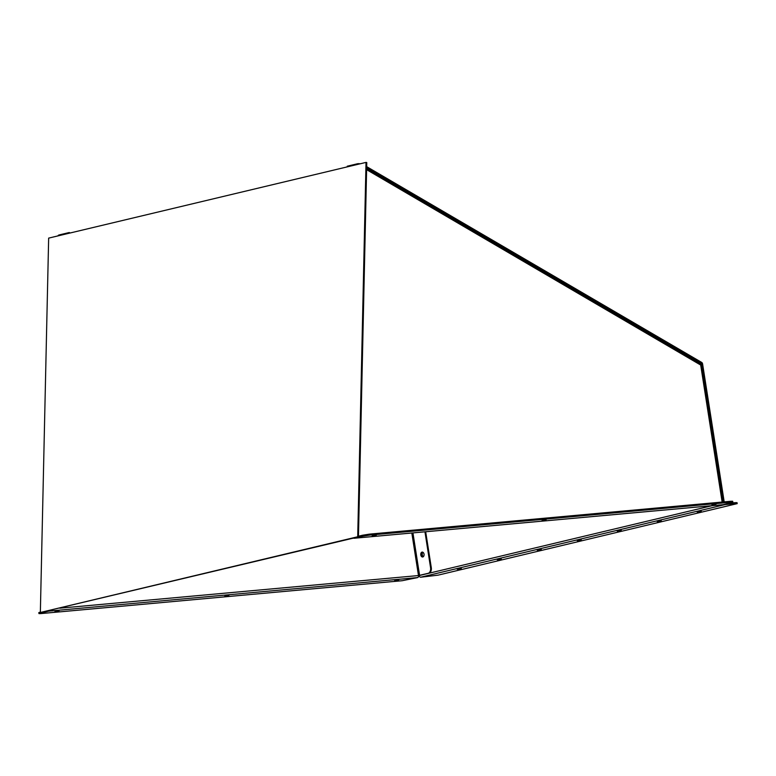 <?xml version="1.0" encoding="UTF-8"?>
<svg xmlns="http://www.w3.org/2000/svg" width="776" height="776" viewBox="0 0 776 776"><rect width="100%" height="100%" fill="white"/><g stroke="black" fill="none" stroke-linecap="round" stroke-linejoin="round"><path stroke-width="1.16" d="M701.271 511.268L697.226 512.034L701.271 511.268M661.278 520.812L657.233 521.579L661.278 520.812M621.285 530.347L617.24 531.114L621.285 530.347M581.292 539.892L577.247 540.659L581.292 539.892M541.299 549.437L537.254 550.203L541.299 549.437M501.306 558.982L497.261 559.748L501.306 558.982M461.313 568.517L457.268 569.283L461.313 568.517M423.347 556.683A2.464 1.649 84.8 0 1 422.26 554.801A2.464 1.649 84.8 0 1 422.939 552.289M421.533 554.869A2.464 1.649 84.8 0 1 422.561 552.124A2.464 1.649 84.8 0 0 421.533 554.869A2.464 1.649 84.8 0 0 422.998 556.906A2.464 1.649 84.8 0 1 421.533 554.869M58.025 235.885L58.045 235.788A4.928 1.911 14.2 0 1 59.267 234.915L59.092 235.632M69.083 233.246L69.268 232.528L59.267 234.915M69.268 232.528L70.082 233.004M357.105 164.531L357.28 163.814L347.289 166.2L347.105 166.918M357.28 163.814A4.928 1.911 14.2 0 1 360.161 163.794M366.679 166.646L701.669 362.421A1.775 1.31 -103.4 0 1 702.581 363.886L724.192 501.868M366.65 167.645L701.446 363.294A0.786 0.582 -103.4 0 1 701.853 363.944L723.455 501.936M724.454 504.361A1.775 1.31 76.6 0 0 725.201 504.565L735.561 503.624L735.405 502.654L737.045 502.664L737.2 503.634L735.561 503.624M729.246 503.217L735.405 502.654M419.147 575.53L419.156 575.579A1.775 1.31 76.6 0 0 420.738 577.208L437.965 575.171L737.2 503.634M398.757 579.914L394.712 580.681L398.757 579.914M228.891 595.367L224.836 596.133L228.891 595.367M59.015 610.819L54.97 611.585L59.015 610.819M420.805 554.937A2.464 1.649 84.8 0 1 422.192 552.095A2.464 1.649 84.8 0 1 424.026 554.171A2.464 1.649 84.8 0 1 422.639 557.003A2.464 1.649 84.8 0 1 420.805 554.937M59.771 608.18L418.487 575.549A1.775 1.183 84.8 0 1 417.595 577.577L402.21 580.71L40.595 613.603L38.955 613.593L38.8 612.623L40.022 612.196L40.177 613.166L38.955 613.593M40.177 613.166L48.684 611.129A1.775 1.183 -95.2 0 0 49.286 610.683M411.823 533.005L418.487 575.549L428.1 573.338A4.928 3.298 -95.2 0 0 430.564 567.712L424.947 531.812M418.497 575.627L428.1 573.338M430.564 567.712L431.291 567.654L425.675 531.744M431.291 567.654A4.928 3.298 84.8 0 1 428.827 573.27M376.253 535.13L372.208 535.896L376.253 535.13M546.12 519.678L542.075 520.444L546.12 519.678M715.996 504.225L711.951 504.992L715.996 504.225M699.855 363.682L700.864 365.302M353.487 538.098A1.775 1.183 -95.2 0 0 354.069 538.263A1.775 1.183 -95.2 0 0 354.186 538.243L362.702 536.206L362.547 535.236L369.415 534.14L369.57 535.11L362.702 536.206M369.57 535.11L731.186 502.217L732.835 502.217L731.613 502.654L723.096 504.681A1.775 1.183 84.8 0 1 722.98 504.701A1.775 1.183 84.8 0 1 722.863 504.701M358.473 536.216L362.547 535.236M731.186 502.217L731.04 501.248L369.415 534.14M731.04 501.248L732.68 501.248L732.835 502.217M366.02 162.397L357.717 536.759L40.352 612.477L48.655 238.116L366.02 162.397L366.767 162.562L358.454 536.914L357.717 536.759M358.454 536.914L40.352 612.477M701.446 363.294L700.127 363.614M725.201 504.565L420.738 577.208M701.853 363.944L700.699 364.225M712.067 505.69L419.156 575.579M48.684 611.129L417.595 577.577M419.583 575.375L412.939 532.908M722.146 502.053L700.689 365.04L366.611 169.663M723.096 504.681L354.186 538.243M701.291 365.098L722.728 501.994M354.069 538.263L722.98 504.701M366.631 168.576L700.369 363.75"/></g></svg>
